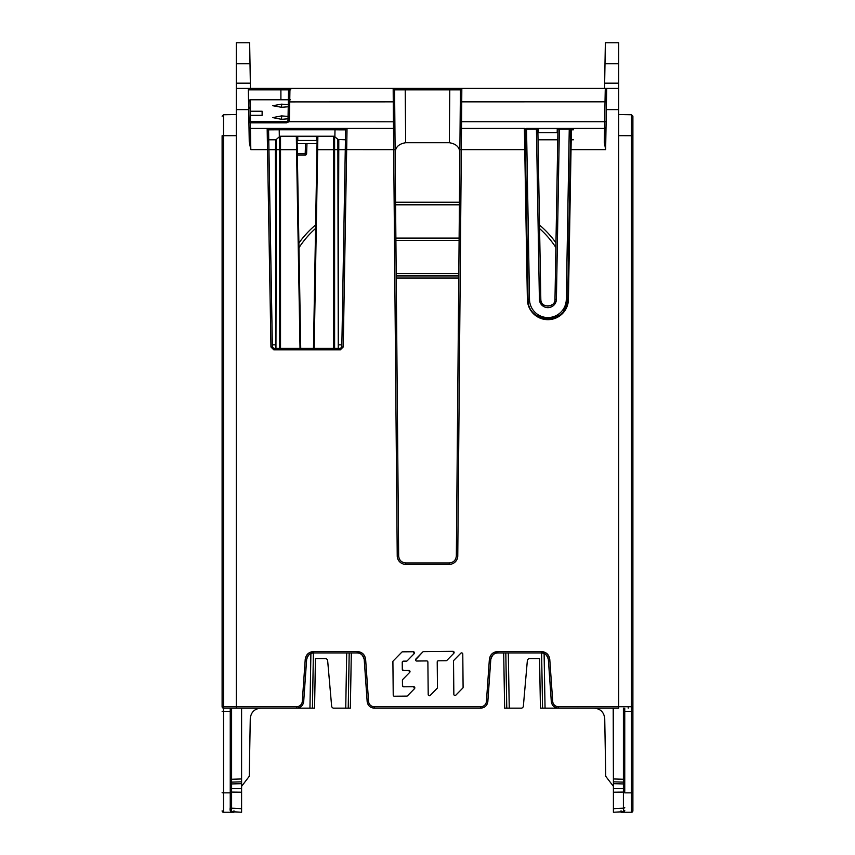 <?xml version="1.0" encoding="UTF-8"?>
<svg xmlns="http://www.w3.org/2000/svg" width="855" height="855" viewBox="0 0 855 855"><rect width="100%" height="100%" fill="white"/><g stroke="black" fill="none" stroke-linecap="round" stroke-linejoin="round"><path stroke-width="1.28" d="M505.807 652.921L506.769 708.132L504.653 708.154L503.68 652.921M396.207 275.941L458.793 275.941M351.32 652.921L350.347 708.143L348.231 708.154L349.193 652.921M458.772 278.057L396.228 278.057M506.769 708.132L509.259 708.143L508.298 652.921M541.6 652.931L542.562 708.132L540.435 708.143L539.569 658.564L528.828 658.564L527.417 659.857L523.303 706.85L521.892 708.143L509.259 708.143M346.702 652.921L345.741 708.143L333.108 708.143L331.697 706.85L327.583 659.857L326.172 658.564L315.431 658.564L314.565 708.132L312.438 708.143L313.4 652.931M395.897 240.373L459.103 240.373M458.814 273.664L396.186 273.664M345.741 708.143L348.231 708.154M277.747 708.143L260.882 708.143C254.523 708.742 250.975 712.226 250.269 718.574L249.254 776.319L241.591 786.344M222.108 136.255L222.108 396.688M222.108 393.054L222.108 389.42M236.279 83.181L250.344 83.181L249.639 42.75L236.279 42.75L236.279 135.667L223.508 135.721L223.529 708.143A1.421 1.421 -0.3 0 1 222.108 706.722L222.108 385.359M222.108 304.134L222.108 289.76M222.108 268.534L222.108 271.345M222.108 261.641L222.108 247.266M222.108 226.041L222.108 228.851M222.108 204.783L222.108 207.605M222.108 197.9L222.108 183.526M222.108 165.079L222.108 176.643M244.177 708.143L241.741 708.143M241.794 708.143L244.241 708.143M297.198 146.055L297.155 143.672L317.045 143.672L313.475 143.672L317.045 143.672L317.152 137.612L316.468 136.33L317.857 136.95L317.654 149.668L333.674 149.668L333.674 348.38L338.259 348.38L338.259 344.843L341.861 344.843L345.516 135.646M250.504 133.113L250.526 134.224M305.192 155.086L305.192 153.74L306.614 153.718L306.966 143.672L306.614 153.718A1.421 1.421 0 0 1 305.192 155.086L297.348 155.086M261.758 121.72L258.103 121.72M263.543 121.72L262.496 121.72M257.024 121.72L286.585 121.72L287.782 121.057L288.979 121.731L286.585 122.842L286.585 121.72L250.301 121.72L248.88 120.331A1.421 1.421 180 0 0 250.301 121.72L250.333 122.842L248.923 122.564M233.96 810.797L233.949 811.855M288.317 102.45L288.359 99.768L250.419 99.768L248.997 101.168L248.773 114.1M250.44 121.72L250.419 99.779A1.421 1.421 -130.9 0 0 249.713 99.95A1.421 1.421 -130.9 0 1 250.419 99.768L248.997 101.157L248.955 103.53M248.933 105.218L248.912 105.924M618.721 135.667L618.721 706.722L632.892 706.722L632.892 810.829A1.421 1.421 0 0 1 631.471 812.25A1.421 1.421 179.6 0 0 632.892 810.829L632.892 706.722A1.421 1.421 -0.4 0 1 631.471 708.143L631.492 135.721L618.721 135.667L618.721 88.428L236.279 88.428L606.676 88.428L605.255 89.7L605.019 101.852L604.677 121.731L606.088 121.688M605.255 89.7L606.676 88.428L618.721 88.428L618.721 42.75L605.361 42.75L604.656 83.181L618.721 83.181M288.327 101.905L288.007 120.331L289.418 120.277L289.952 88.428L393.172 88.428L393.268 101.852L288.327 101.905L288.53 89.818A1.421 1.421 0 0 1 289.952 88.428L250.44 88.428L250.323 81.578M249.639 42.75L249.692 45.411M236.279 63.751L250.013 63.751L250.12 70.153M250.226 76.394L249.938 59.38M341.647 128.442L267.166 128.442A1.421 1.421 -46 0 1 268.577 129.842A1.421 1.421 180 0 0 267.166 128.442L267.508 149.636L250.814 149.636L249.254 141.77L248.324 88.428L236.279 88.428L250.44 88.428M273.792 348.38L273.792 349.791L340.408 349.791L340.408 348.38L341.829 346.991L343.24 347.012L347.034 128.442L393.514 128.442L393.268 101.852L394.689 101.916L394.583 89.839L460.418 89.839L456.346 555.932C455.897 560.196 453.535 562.537 449.27 562.953L405.73 562.953C401.465 562.537 399.103 560.196 398.654 555.932L394.935 129.853A1.421 1.421 0 0 0 393.514 128.442L339.745 128.442L339.179 129.832L345.623 129.842L341.829 346.991L340.408 348.38L273.792 348.38L272.371 346.991L268.577 129.842L279.2 129.778L279.329 136.821M248.997 127.128A1.421 1.421 134 0 0 250.419 128.442L274.455 128.442L250.43 128.442L274.455 128.442L275.021 129.832M250.162 128.421A1.421 1.421 0 0 1 248.997 127.085L249.436 128.047M345.612 129.842A1.421 1.421 -33.7 0 1 347.034 128.453A1.421 1.421 -33.7 0 0 345.612 129.842M334.871 136.821L335 129.778L339.179 129.832M268.577 129.842L268.662 134.459M345.57 132.525L345.602 130.537M345.441 139.782L337.864 139.429L338.259 343.763L338.794 139.782L337.864 139.429A1.421 1.421 -159.5 0 0 338.794 139.782M317.045 143.672L317.002 146.087M316.938 149.657L313.475 348.38L314.18 348.38L317.654 149.668L316.938 149.657L317.152 137.612A0.705 0.673 -179 0 1 317.857 136.95M275.909 139.718L275.406 149.668L276.336 149.668L276.336 139.429L275.406 139.782A1.421 1.421 159.5 0 0 276.336 139.429L279.596 136.586L279.596 149.668L276.336 149.668L275.941 348.38L300.725 348.38L297.048 137.612L297.155 143.672L300.725 143.672L297.155 143.672M275.941 344.843L272.339 344.843L268.93 149.668L275.406 149.668L275.941 344.843M297.262 149.657L296.546 149.668L296.343 136.95L297.732 136.33L297.048 137.612A0.705 0.673 -1 0 0 296.343 136.95M317.12 139.493L316.403 140.477L297.797 140.477L297.08 139.493M317.045 143.661L297.155 143.661M283.026 136.234L281.616 136.234M338.259 344.843L338.259 343.347M334.604 348.38L334.604 149.668L333.674 149.668L333.674 136.234A1.421 1.421 0 0 1 334.604 136.586L338.291 139.718L334.604 136.586L334.604 149.668L345.27 149.657M333.674 136.234L334.604 136.586A1.421 1.421 0 0 0 333.674 136.234L280.526 136.234L280.526 348.38M279.596 136.586A1.421 1.421 0 0 1 280.526 136.234L279.596 136.586A1.421 1.421 0 0 1 280.526 136.234M268.759 139.782L275.406 139.782M303.696 701.549C303.065 705.589 300.704 707.79 296.632 708.143L236.29 708.143L236.279 706.722L296.632 706.722A5.675 5.675 -165.5 0 0 302.285 701.453L303.696 701.549L306.635 659.515C307.276 655.475 309.628 653.273 313.7 652.921C310.451 652.589 308.099 654.791 306.635 659.515L305.224 659.408L302.285 701.453M618.71 708.143L558.368 708.143L558.368 706.722L618.721 706.722L618.71 708.143L558.368 708.143C554.297 707.79 551.935 705.589 551.304 701.549L548.365 659.515C546.901 654.791 544.55 652.589 541.301 652.921L497.845 652.921C494.596 652.589 492.234 654.791 490.781 659.515L487.842 701.549C487.2 705.589 484.849 707.79 480.777 708.143L374.223 708.143C370.151 707.79 367.8 705.589 367.158 701.549L364.219 659.515C362.766 654.791 360.404 652.589 357.155 652.921L313.7 652.921L313.7 651.499C308.805 651.916 305.972 654.556 305.224 659.408M612.105 708.143L613.42 708.143L613.409 778.958L613.206 708.143M613.259 708.143L610.94 708.143M538.062 141.182L538.03 139.782L557.77 139.782L538.03 139.782L557.77 139.782L557.738 141.182M573.395 139.782L570.509 139.782M624.749 788.545L613.409 788.684L613.409 781.823L623.402 782.133L623.402 779.268L613.409 778.958L613.409 783.661L624.749 783.971L624.749 783.351A1.421 1.229 180 0 0 623.402 782.133L623.402 792.083A1.421 0.705 180 0 0 624.749 791.377L624.749 708.143M623.402 811.726L623.402 792.083L613.409 792.222L613.409 788.684L613.409 812.25L613.409 808.712L613.409 812.25L623.402 811.726A1.421 1.421 180 0 0 624.749 810.316A1.421 1.421 0 0 1 623.402 811.726L613.409 812.25L623.402 811.726A1.421 1.421 180 0 0 624.749 810.316A1.421 1.421 0 0 1 623.402 811.726L624.749 810.316M621.051 811.855L621.04 810.797M632.892 396.688L632.892 402.887M236.279 135.667L236.279 706.722L222.108 706.722A1.421 1.421 179.8 0 0 223.529 708.143L296.632 708.143L296.632 706.722M606.441 101.809L461.732 101.852L461.828 88.428L606.676 88.428L605.639 149.636L570.328 149.625L567.72 299.485C568.522 324.633 527.279 324.633 528.08 299.485L525.109 129.191L537.848 129.148A0.705 0.705 180 0 0 537.143 128.442L558.657 128.442A0.705 0.705 180 0 0 557.952 129.148L554.981 299.271L556.402 299.282L559.362 129.148L557.952 129.148A0.705 0.705 0 0 1 558.657 128.442L570.851 128.442L567.72 299.485L570.691 129.191L571.397 128.496L568.425 299.485A20.531 20.531 0 0 1 547.905 319.663A20.531 20.531 0 0 1 527.375 299.496L528.08 299.485L525.472 149.625L524.756 149.636L524.404 128.496L525.109 129.191L528.08 299.485L529.502 299.474L526.53 128.442L538.543 128.442L537.848 129.148L537.913 132.696M558.368 706.722A5.675 5.675 165.5 0 1 552.715 701.453L549.776 659.408C549.017 654.545 546.195 651.916 541.29 651.51L497.845 651.499C492.94 651.916 490.118 654.556 489.37 659.408L486.431 701.453A5.675 5.675 -165.5 0 1 480.777 706.722L374.223 706.722A5.675 5.675 165.5 0 1 368.569 701.453L365.63 659.408C364.882 654.545 362.05 651.916 357.155 651.51L313.7 651.499M463.1 687.26L462.779 654.064A1.165 1.165 -0 0 0 460.781 653.252L453.855 660.317A1.165 1.165 -0 0 0 453.524 661.15L453.845 694.346A1.165 1.165 -0 0 0 455.843 695.147L462.769 688.093A1.165 1.165 -0 0 0 463.1 687.26L462.779 654.064M428.205 694.591A1.165 1.165 -0 0 0 430.204 695.404L437.129 688.339A1.165 1.165 -0 0 0 437.461 687.505L437.215 661.994A1.165 1.165 -0 0 0 437.215 661.994L437.215 661.973A1.165 1.165 -0 0 1 438.369 660.808L446.043 660.733A1.165 1.165 -0 0 0 446.866 660.391L453.791 653.327A1.165 1.165 -0 0 0 452.947 651.339L423.599 651.628A1.165 1.165 -0 0 0 422.776 651.98L415.851 659.045A1.165 1.165 -0 0 0 416.695 661.022L426.709 660.926A1.165 1.165 -0 0 1 427.885 662.08L428.205 694.591M402.416 680.302L402.47 685.646A1.165 1.165 -0 0 0 403.646 686.8L413.649 686.704L403.646 686.8L402.47 685.646L402.416 680.302A1.165 1.165 -0 0 0 402.416 680.302L402.416 680.291A1.165 1.165 -0 0 1 402.748 679.469L409.673 672.404A1.165 1.165 -0 0 0 408.829 670.427L403.485 670.48A1.165 1.165 -0 0 1 402.31 669.326L402.235 662.326A1.165 1.165 -0 0 0 402.235 662.326L402.235 662.315A1.165 1.165 -0 0 1 403.389 661.15L406.403 661.129A1.165 1.165 -0 0 0 407.226 660.776L414.151 653.712A1.165 1.165 -0 0 0 413.307 651.734L402.62 651.831A1.165 1.165 -0 0 0 401.797 652.183L393.236 660.915A1.165 1.165 -0 0 0 392.905 661.738L393.225 695.062A1.165 1.165 -0 0 0 394.412 696.216L406.745 696.098A1.165 1.165 -0 0 0 407.568 695.746L414.493 688.681A1.165 1.165 -0 0 0 413.649 686.704L414.493 688.692M231.598 708.143L231.598 779.268L241.591 778.958L241.591 708.143M230.252 791.377L230.252 810.316A1.421 1.421 180 0 0 231.598 811.726A1.421 1.421 0 0 1 230.252 810.316A1.421 1.421 180 0 0 231.598 811.726L231.598 808.189L241.591 808.712L241.591 812.25L241.591 781.823L231.598 782.133L231.598 779.268L230.252 780.081L230.252 783.351A1.421 1.229 0 0 1 231.598 782.133L231.598 792.083A1.421 0.705 180 0 1 230.252 791.377L230.252 783.351L230.252 783.971L241.591 783.661L241.591 778.958M230.252 804.801L230.252 810.316A1.421 1.421 0 0 0 231.598 811.726L241.591 812.25L231.203 811.652M231.598 811.726L230.252 810.316L231.598 811.726C230.262 811.63 229.813 810.219 230.252 807.483A1.421 0.705 0 0 0 231.598 808.189L231.598 792.083L241.591 792.222L241.591 788.684L230.252 788.545M241.591 778.926L241.591 710.206M230.252 780.081L230.252 708.143M222.108 311.028L222.108 706.722M222.108 282.887L222.108 271.313M222.108 240.394L222.108 228.819M222.108 219.147L222.108 207.573M222.108 162.29L222.108 159.009M541.301 651.51L541.301 652.921C545.372 653.273 547.724 655.475 548.365 659.515L549.776 659.408M489.37 659.408L490.781 659.515C491.422 655.475 493.773 653.273 497.845 652.921L497.845 651.499M357.155 651.51L357.155 652.921C361.227 653.273 363.578 655.475 364.219 659.515L365.63 659.408M250.814 149.636L250.333 122.842L286.585 122.842M393.514 128.442L393.685 149.636L345.27 149.614M571.397 128.496L604.581 128.442A1.421 1.421 146.5 0 0 605.992 127.192A1.421 1.421 0 0 1 604.581 128.442L604.677 121.731L461.55 121.731L461.732 101.852L460.311 101.916L460.14 121.795L461.55 121.731L461.315 149.636L459.894 149.625L456.346 555.932L457.767 555.942L461.315 149.636L524.756 149.636L527.375 299.496M460.065 129.853A1.421 1.421 180 0 1 461.486 128.442A1.421 1.421 180 0 0 460.065 129.853L460.407 90.438M460.418 89.839A1.421 1.421 0 0 1 461.828 88.428L545.062 88.428L461.828 88.428A1.421 1.421 0 0 0 460.418 89.839M248.324 88.428L393.172 88.428A1.421 1.421 0 0 1 394.583 89.839M394.935 129.821L394.689 102.044M395.32 173.875L395.352 178.022M394.593 90.438L395.138 153.547C395.085 147.445 398.601 143.843 405.665 142.732L449.335 142.732C456.399 143.843 459.915 147.445 459.862 153.547M570.328 129.148L559.362 129.148L559.362 128.442L557.257 128.442L559.362 128.442L557.257 128.442L557.952 129.148L557.888 132.696M537.143 128.442A0.705 0.705 0 0 1 537.848 129.148L540.82 299.271L539.398 299.282L536.438 129.148L536.438 128.442L538.543 128.442M524.404 128.496L461.486 128.442L524.949 128.442L525.472 129.148M529.502 299.474A18.404 18.404 180 0 0 547.905 317.558A18.404 18.404 180 0 0 566.299 299.474L569.27 128.442L604.581 128.442L604.325 142.24L605.639 149.636M605.735 141.77L604.325 142.24M577.403 128.442L562.782 128.442L577.403 128.442M534.439 128.442L545.062 128.442L534.439 128.442M495.494 128.442L486.399 128.442M563.808 310.964L567.72 299.485L568.425 299.496M557.909 131.723L557.193 132.696L538.607 132.696L537.891 131.723M554.981 299.271L554.981 299.271C555.269 308.249 540.531 308.249 540.82 299.271L540.905 300.255C541.033 308.708 555.44 306.742 554.895 300.255M524.596 139.782L525.301 139.782L524.596 139.782M613.409 786.344L605.746 776.319L604.731 718.574C604.025 712.226 600.477 708.742 594.118 708.143L581.101 708.143M315.623 224.94A97.043 97.01 180 0 0 298.887 243.077M459.434 202.24L395.566 202.24M555.964 242.863A97.043 97.01 180 0 0 539.526 225.057M395.587 204.815L459.413 204.815M539.591 228.606A94.2 94.168 0 0 1 555.889 247.512M578.354 708.132L576.227 708.143M559.918 708.143L545.052 708.143L544.101 653.498M459.124 238.096L395.876 238.096M310.899 653.498L309.948 708.143L295.082 708.143M298.972 247.736A94.2 94.168 0 0 1 315.57 228.467M542.562 708.132L545.052 708.143M309.948 708.143L312.438 708.143M250.44 108.467L248.869 108.457M250.44 115.318L262.122 115.318L262.122 111.236L262.122 115.318M250.44 111.236L262.122 111.236M288.274 104.684L281.605 104.15L272.777 105.721L281.605 107.303L288.242 106.768M288.071 116.43L281.605 115.895L272.766 117.605L281.605 119.337L288.028 118.792M290.454 99.768L281.605 99.768M604.56 128.442L604.56 129.768M288.52 90.427L288.498 92.126M288.477 93.323L288.359 99.768L250.408 99.779M280.9 99.768L280.9 88.428L247.031 88.428L289.952 88.428M288.007 120.331L287.782 121.057M562.782 88.428L604.56 88.428L604.656 83.181M431.048 88.428L460.321 88.428M326.589 88.428L321.384 88.428L326.589 88.428M573.395 88.428L584.008 88.428L573.395 88.428M624.749 792.852L631.471 792.852L631.471 812.25L621.051 812.25M632.892 706.722L632.892 116.248M632.892 304.134L632.892 311.028M632.892 282.887L632.892 289.781M632.892 261.641L632.892 268.534M632.892 240.394L632.892 247.287M632.892 219.147L632.892 226.041M632.892 197.9L632.892 204.783M632.892 176.643L632.892 183.536M632.892 155.396L632.892 162.29M422.776 651.98L415.519 659.857A1.165 1.165 -0 0 0 415.519 659.868L415.519 659.9M623.402 708.143L623.402 779.268L624.749 780.081M604.774 76.394L604.848 71.97M618.721 63.751L604.987 63.751L605.062 59.38L604.987 63.815M222.108 792.735L223.529 792.852L223.529 812.25L233.949 812.25L223.529 812.25A1.421 1.421 0 0 1 222.108 810.829M460.781 653.252L453.855 660.317M453.791 653.327L452.947 651.35L423.599 651.628M437.258 661.652L437.461 687.516M414.151 653.712L413.307 651.734L402.62 651.831M401.797 652.183L393.236 660.915M409.673 672.415L408.829 670.427L403.485 670.48L402.31 669.326L402.235 662.336M297.326 153.74L305.192 153.74L305.545 143.672M288.53 89.818L248.345 89.818M606.676 88.428L604.56 88.428M319.856 88.428L405.206 88.428L405.665 142.732M381.469 88.428L392.082 88.428M523.826 88.428L461.828 88.428M483.449 88.428L479.57 88.428L483.449 88.428M281.605 88.428L285.613 88.428L281.605 88.428M545.062 88.428L534.439 88.428M248.698 109.622L236.279 109.622M289.418 120.277L288.979 121.731L394.86 121.795L394.914 127.374M270.96 347.012L267.508 149.636L268.93 149.614L272.371 346.991L270.96 347.012L273.792 349.791M340.408 349.791L343.24 347.012M279.2 128.4L279.2 129.778L335 129.778L335 128.4M279.596 348.38L279.596 149.668L296.546 149.668L300.02 348.38M297.732 136.33L316.468 136.33M316.403 140.477L316.468 136.533L297.732 136.533L297.797 140.477M230.252 711.371L223.529 711.371L223.529 708.143L236.29 708.143M628.222 706.722L628.201 708.143L628.222 706.722M632.892 711.253L631.471 711.371L631.471 708.143M632.892 792.735L631.471 792.852L631.471 711.371L624.749 711.371M395.096 149.625L393.685 149.636L397.233 555.942A8.507 8.507 11.4 0 0 405.73 564.364L449.27 564.364A8.507 8.507 -11.4 0 0 457.767 555.942M618.721 109.622L606.302 109.622M236.279 114.538L223.508 114.752L223.508 135.721L222.108 135.721M231.598 803.903L231.598 804.844M306.635 659.515C307.276 655.475 309.628 653.273 313.7 652.921M357.155 652.921C361.227 653.273 363.578 655.475 364.219 659.515M374.223 706.722L374.223 708.143C370.151 707.79 367.8 705.589 367.158 701.549L368.569 701.453M486.431 701.453L487.842 701.549C487.2 705.589 484.849 707.79 480.777 708.143L480.777 706.722M490.781 659.515C491.422 655.475 493.773 653.273 497.845 652.921M541.301 652.921C545.372 653.273 547.724 655.475 548.365 659.515M551.304 701.549L552.715 701.453M397.233 555.942L398.654 555.932M405.73 562.953L405.73 564.364M449.27 564.364L449.27 562.953M449.335 142.732L449.794 88.428L404.597 88.428M557.193 132.696L557.257 128.656L538.543 128.656L538.607 132.696M562.782 128.442L573.395 128.442L562.782 128.442M584.008 128.442L573.395 128.442L584.008 128.442M570.68 129.81L573.395 129.81M539.398 299.282A8.497 8.497 0 0 0 547.905 307.629A8.497 8.497 0 0 0 556.402 299.282M525.109 129.191L528.08 299.485C527.279 324.633 568.522 324.633 567.72 299.485L566.299 299.474M250.055 121.72L250.291 107.089A1.421 1.4 1 0 0 248.869 108.393M461.54 122.596L460.129 122.596M272.403 89.796L281.605 89.796M285.078 89.796L290.807 89.796M281.605 107.303L281.605 104.15M281.605 119.337L281.605 115.895M632.892 135.721L631.492 135.721L631.492 114.752L632.892 116.173M613.409 808.712L623.402 808.189A1.421 0.705 0 0 0 624.749 807.483M222.108 711.253L223.529 711.371L223.529 792.852L230.252 792.852M268.588 129.971L268.128 128.827M300.725 348.38L297.658 172.849M223.508 114.752L222.108 116.173M230.252 783.971L230.252 783.437M460.311 102.098L460.086 127.598M370.856 88.428L459.595 88.428M525.472 149.625L525.13 130.334M570.328 149.625L570.67 130.323M570.862 128.442L569.27 128.442M559.362 128.442L558.657 128.442M516.206 128.442L517.093 128.442M523.239 128.442L505.893 128.442M330.468 88.428L405.206 88.428M631.492 114.752L618.721 114.538M624.749 783.971L624.749 783.437"/></g></svg>
